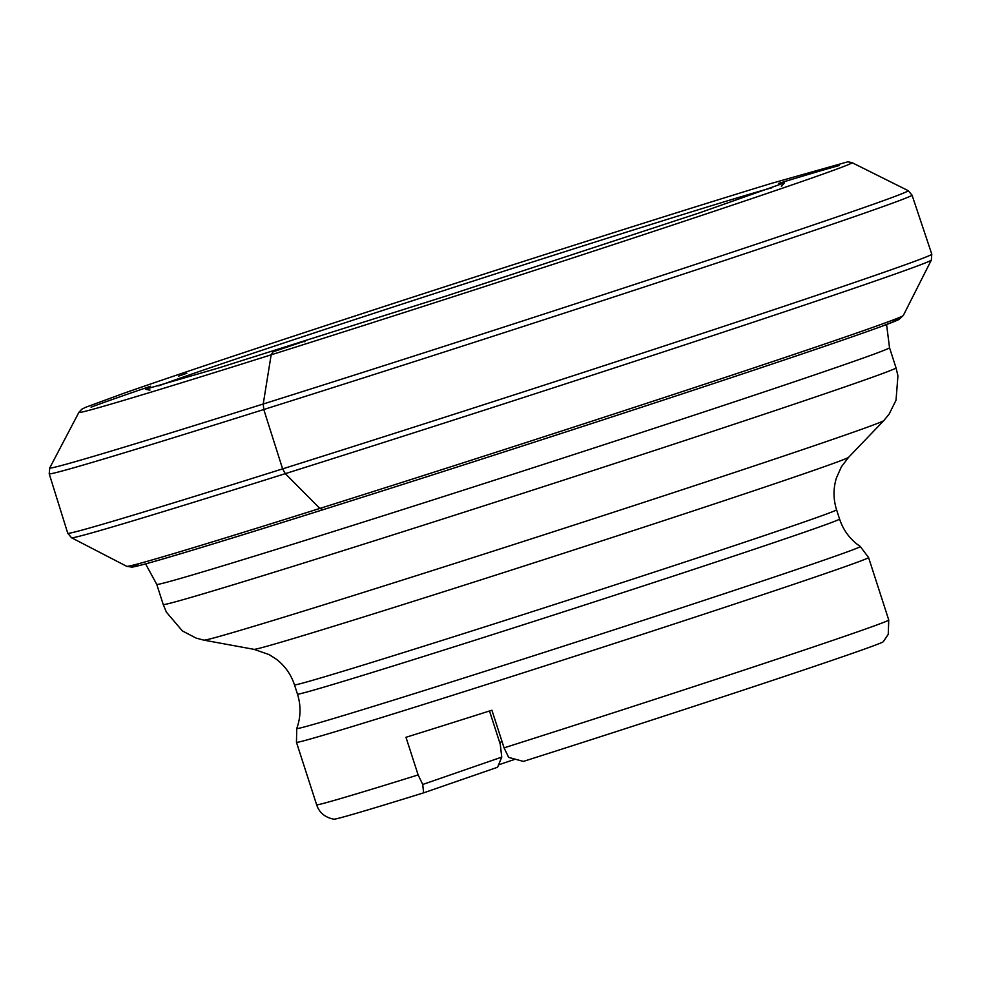 <?xml version="1.0" encoding="UTF-8"?>
<svg xmlns="http://www.w3.org/2000/svg" width="981" height="981" viewBox="0 0 981 981"><rect width="100%" height="100%" fill="white"/><g stroke="black" fill="none" stroke-linecap="round" stroke-linejoin="round"><path stroke-width="1.47" d="M504.075 747.853A300.603 3.666 -17.9 0 0 888.749 619.992L888.246 634.339L883.219 641.77A288.733 3.532 162.1 0 1 523.388 761.415L508.673 757.393L504.075 747.853L491.91 710.219A300.603 3.666 162.1 0 1 405.975 737.295L418.139 774.929L422.737 784.469L501.757 757.111L500.261 744.285L489.507 710.98M499.66 742.433A133.6 1.631 162.1 0 1 502.051 741.611M501.757 757.111L497.6 767.24L423.596 792.856A288.733 3.532 162.1 0 1 333.871 819.209C324.944 817.418 319.193 812.599 316.642 804.776A300.603 3.666 -17.9 0 0 418.139 774.929M423.596 792.856L422.737 784.469M514.633 759.417A141.264 1.729 -17.9 0 0 498.556 764.861M323.105 509.691L319.843 508.44L285.324 473.639L282.614 468.869L263.779 409.506L263.227 404L271.161 354.828L273.098 351.811L303.227 341.609L304.981 341.744M888.749 619.992L868.577 557.527A300.603 3.666 162.1 0 1 583.646 653.407A300.603 3.666 162.1 0 1 296.458 742.31L316.642 804.776M839.871 366.232A385.03 4.709 162.1 0 1 428.464 501.377A385.03 4.709 162.1 0 1 156.739 584.369L163.238 604.517A385.03 4.709 -17.9 0 0 434.963 521.524A385.03 4.709 -17.9 0 0 846.382 386.379A385.03 4.709 -17.9 0 0 896.021 367.838L889.522 347.691A385.03 4.709 162.1 0 1 839.871 366.232M254.03 649.348A312.485 3.814 -17.9 0 0 477.722 580.887A312.485 3.814 -17.9 0 0 808.369 472.241A312.485 3.814 -17.9 0 0 848.602 457.305L883.881 420.53A357.366 4.365 162.1 0 1 837.86 437.612A357.366 4.365 162.1 0 1 459.733 561.868A357.366 4.365 162.1 0 1 203.913 640.152L254.03 649.348L269.15 654.609L276.286 659.171C284.968 665.866 291.026 674.425 294.484 684.848L297.476 694.119A284.821 3.483 -17.9 0 0 498.483 632.72A284.821 3.483 -17.9 0 0 802.838 532.744A284.821 3.483 -17.9 0 0 839.564 519.023L836.572 509.764A284.821 3.483 162.1 0 1 799.846 523.474A284.821 3.483 162.1 0 1 495.491 623.462A284.821 3.483 162.1 0 1 294.484 684.848M297.476 694.119C301.093 705.682 300.848 717.148 296.752 728.503A296.103 3.617 -17.9 0 0 504.406 665.13A296.103 3.617 -17.9 0 0 822.103 560.776A296.103 3.617 -17.9 0 0 860.263 546.491L856.732 543.903C848.577 537.306 842.863 529.017 839.564 519.023M890.858 320.824A402.651 4.917 162.1 0 1 517.208 447.704A402.651 4.917 162.1 0 1 139.927 563.364M903.28 315.539L903.28 315.539A408.035 4.991 162.1 0 1 516.533 445.632A408.035 4.991 162.1 0 1 126.77 566.344L132.104 567.128C138.922 566.086 164.612 558.741 209.149 545.129C315.355 512.818 531.31 443.743 691.053 390.99C783.893 360.346 847.167 338.899 880.864 326.673L898.792 319.61L903.28 315.539L931.349 260.051A451.812 5.518 162.1 0 1 503.118 404.098A451.812 5.518 162.1 0 1 71.539 537.76L126.77 566.344M852.035 162.65A406.269 4.966 162.1 0 1 467.005 292.289A406.269 4.966 162.1 0 1 78.897 412.363L81.779 409.236L85.457 407.373L124.329 393.087C192.975 369.028 353.65 315.968 508.293 266.305C616.669 231.491 704.223 203.901 770.943 183.521L847.866 161.791L852.035 162.65L908.148 190.633A451.064 5.506 162.1 0 1 908.148 190.633L912.036 195.109L931.791 254.165A453.995 5.543 162.1 0 1 931.791 254.165A453.995 5.543 162.1 0 1 501.475 398.985A453.995 5.543 162.1 0 1 67.75 533.247L71.539 537.76M912.036 195.109A453.357 5.543 162.1 0 1 482.333 339.72A453.357 5.543 162.1 0 1 49.209 473.786L67.75 533.247M908.148 190.633A451.064 5.506 162.1 0 1 480.665 334.57A451.064 5.506 162.1 0 1 49.761 467.888L49.209 473.786M91.074 407.176A406.269 4.966 162.1 0 1 120.675 396.557A406.269 4.966 162.1 0 1 131.258 392.878A406.269 4.966 162.1 0 1 150.596 386.232M778.583 183.398A406.269 4.966 162.1 0 1 839.123 165.568M78.897 412.363L49.761 467.888M124.55 393.013A400.812 4.893 162.1 0 1 135.071 389.359L124.55 393.013M178.701 376.091A337.942 4.132 162.1 0 1 186.856 373.258L178.701 376.091M158.726 385.852A332.522 4.059 162.1 0 1 184.183 376.716A332.522 4.059 162.1 0 1 192.006 373.994A332.522 4.059 162.1 0 1 508.44 269.726A332.522 4.059 162.1 0 1 771.777 187.837M781.832 185.936L781.98 185.654A332.522 4.059 162.1 0 1 781.281 186.132M150.019 390.021A332.522 4.059 162.1 0 1 149.173 390.046L145.433 389.249L218.726 367.936L446.735 295.845L699.355 212.902L784.542 182.822L781.98 185.654M163.238 604.517L166.365 612.119L182.405 630.942L196.2 638.128L203.913 640.152M883.881 420.53L889.117 414.141L896.033 400.199L897.934 375.821L896.021 367.838M145.593 563.891L156.739 584.369M889.522 347.691L886.579 324.564M836.572 509.764C833.237 499.182 833.176 488.599 836.388 478.017L841.453 466.686L848.602 457.305M296.752 728.503L296.458 742.31M868.577 557.527L860.263 546.491M931.778 254.165L931.349 260.051"/></g></svg>
